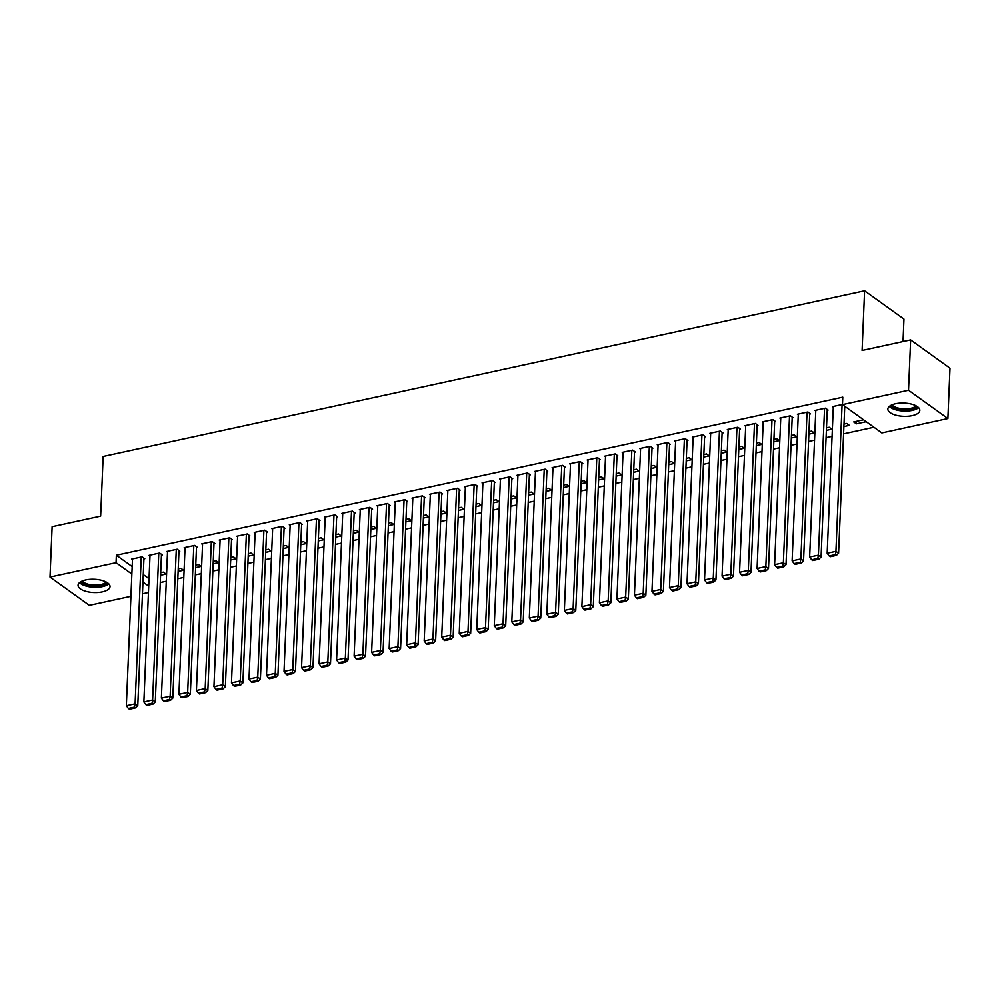 <?xml version="1.0" encoding="UTF-8"?>
<svg xmlns="http://www.w3.org/2000/svg" width="1000" height="1000" viewBox="0 0 1000 1000"><rect width="100%" height="100%" fill="white"/><g stroke="black" fill="none" stroke-linecap="round" stroke-linejoin="round"><path stroke-width="1.5" d="M85.738 579.938A16 6.637 2.4 0 1 102 580.425A16 6.637 2.4 0 1 110.025 586.575A16 6.637 2.4 0 1 102.338 591.875A16 6.637 2.4 0 1 86.075 591.388A16 6.637 2.4 0 1 78.05 585.237A16 6.637 2.4 0 1 85.738 579.938M895.55 403.738A16 6.637 2.4 0 1 911.812 404.212A16 6.637 2.4 0 1 919.837 410.363A16 6.637 2.4 0 1 912.15 415.662A16 6.637 2.4 0 1 895.888 415.175A16 6.637 2.4 0 1 887.862 409.025A16 6.637 2.4 0 1 895.55 403.738M160.287 582.537L166.275 581.225M177.8 578.725L183.8 577.413M195.325 574.913L201.325 573.6M212.85 571.1L218.837 569.788M230.362 567.288L236.363 565.975M247.887 563.475L253.888 562.163M265.413 559.663L271.4 558.35M282.925 555.85L288.925 554.538M300.45 552.038L306.45 550.725M317.975 548.225L323.963 546.912M335.487 544.412L341.488 543.1M353.013 540.6L359.012 539.288M370.538 536.788L376.525 535.475M388.05 532.975L394.05 531.663M405.575 529.163L411.575 527.85M423.1 525.35L429.087 524.038M440.613 521.538L446.613 520.225M458.137 517.725L464.137 516.413M475.662 513.913L481.65 512.6M493.175 510.1L499.175 508.787M510.7 506.287L516.7 504.975M528.225 502.475L534.212 501.163M545.737 498.663L551.737 497.35M563.263 494.85L569.263 493.537M580.788 491.037L586.775 489.725M598.3 487.225L604.3 485.913M615.825 483.413L621.825 482.1M633.35 479.6L639.338 478.288M650.863 475.788L656.862 474.475M668.388 471.975L674.388 470.662M685.913 468.162L691.9 466.85M703.425 464.35L709.425 463.038M720.95 460.538L726.95 459.225M738.475 456.725L744.463 455.412M755.987 452.912L761.988 451.6M773.512 449.1L779.513 447.788M791.038 445.288L797.025 443.988M808.55 441.475L814.55 440.175M826.075 437.663L832.075 436.362M843.6 433.85L873.938 427.25M148.45 592.5L142.45 593.8M130.925 596.312L89.362 605.35L50 577.062L116.05 562.688L131.862 574.05M903.025 341.55L903.962 319.088L864.6 290.788L103.15 456.475L100.638 516.15L52.112 526.7L50 577.062M864.6 290.788L862.1 350.462L910.638 339.9L950 368.2L947.887 418.55L881.838 432.925L842.475 404.625L908.525 390.25L947.887 418.55M178.113 571.425L183.588 570.237L180.925 568.325L178.212 568.913M161.438 555.138L162.312 554.938L159.65 553.025L149.137 555.312L149.975 555.925M213.15 563.8L218.625 562.612L215.963 560.7L213.263 561.287M196.475 547.513L197.35 547.312L194.688 545.4L184.175 547.688L185.025 548.3M248.188 556.175L253.675 554.987L251.012 553.075L248.3 553.663M231.513 539.888L232.387 539.688L229.725 537.775L219.213 540.062L220.062 540.675M283.238 548.55L288.712 547.362L286.05 545.45L283.337 546.038M266.562 532.263L267.438 532.062L264.775 530.15L254.262 532.438L255.1 533.05M318.275 540.925L323.75 539.738L321.087 537.825L318.387 538.413M301.6 524.637L302.475 524.438L299.812 522.525L289.3 524.812L290.15 525.425M353.312 533.3L358.8 532.112L356.138 530.2L353.425 530.788M336.637 517.013L337.512 516.812L334.862 514.9L324.35 517.188L325.188 517.8M388.363 525.688L393.837 524.487L391.175 522.575L388.462 523.162M371.688 509.387L372.562 509.188L369.9 507.287L359.387 509.575L360.225 510.175M423.4 518.062L428.875 516.862L426.225 514.95L423.512 515.538M406.725 501.763L407.6 501.562L404.938 499.663L394.425 501.95L395.275 502.55M458.438 510.438L463.925 509.237L461.262 507.325L458.55 507.912M441.763 494.137L442.638 493.938L439.988 492.038L429.475 494.325L430.312 494.925M493.488 502.812L498.963 501.613L496.3 499.7L493.587 500.288M476.812 486.512L477.688 486.325L475.025 484.412L464.513 486.7L465.35 487.3M528.525 495.188L534 493.988L531.35 492.075L528.638 492.663M511.85 478.888L512.725 478.7L510.062 476.788L499.55 479.075L500.4 479.675M563.575 487.562L569.05 486.362L566.388 484.45L563.675 485.037M546.888 471.262L547.762 471.075L545.112 469.162L534.6 471.45L535.438 472.05M598.612 479.938L604.087 478.738L601.425 476.825L598.713 477.413M581.938 463.638L582.812 463.45L580.15 461.538L569.637 463.825L570.475 464.425M633.65 472.312L639.125 471.112L636.475 469.2L633.763 469.8M616.975 456.012L617.85 455.825L615.188 453.913L604.675 456.2L605.525 456.8M668.7 464.688L674.175 463.488L671.513 461.575L668.8 462.175M652.013 448.387L652.887 448.2L650.238 446.287L639.725 448.575L640.562 449.175M703.737 457.062L709.212 455.863L706.55 453.95L703.838 454.55M687.062 440.763L687.938 440.575L685.275 438.663L674.762 440.95L675.6 441.55M738.775 449.438L744.25 448.237L741.6 446.325L738.888 446.925M722.1 433.137L722.975 432.95L720.312 431.037L709.8 433.325L710.65 433.925M773.825 441.812L779.3 440.613L776.637 438.7L773.925 439.3M757.138 425.513L758.012 425.325L755.362 423.413L744.85 425.7L745.688 426.3M808.863 434.188L814.338 432.987L811.675 431.075L808.962 431.675M792.188 417.887L793.062 417.7L790.4 415.788L779.887 418.075L780.725 418.675M843.9 426.562L849.375 425.363L846.725 423.45L844.013 424.05M827.225 410.262L828.1 410.075L825.438 408.162L814.925 410.45L815.775 411.05M842.475 404.625L842.788 397.163L116.363 555.225L132.175 566.587M143.25 574.55L149.025 578.7M842.475 404.45L832.45 406.637L833.288 407.238M866.225 421.7L856.388 423.837L853.725 421.925L863.575 419.787M809.7 414.075L810.575 413.888L807.925 411.975L797.412 414.263L798.25 414.862M826.388 430.375L831.862 429.175L829.2 427.262L826.488 427.863M774.663 421.7L775.537 421.512L772.875 419.6L762.362 421.887L763.213 422.488M791.338 438L796.812 436.8L794.163 434.888L791.45 435.487M739.625 429.325L740.5 429.137L737.837 427.225L727.325 429.513L728.162 430.112M756.3 445.625L761.775 444.425L759.112 442.512L756.4 443.113M704.575 436.95L705.45 436.763L702.8 434.85L692.288 437.137L693.125 437.738M721.263 453.25L726.737 452.05L724.075 450.138L721.363 450.737M669.538 444.575L670.413 444.387L667.75 442.475L657.237 444.762L658.088 445.363M686.213 460.875L691.688 459.675L689.038 457.762L686.325 458.363M634.5 452.2L635.375 452.013L632.712 450.1L622.2 452.388L623.038 452.987M651.175 468.5L656.65 467.3L653.988 465.387L651.275 465.988M599.45 459.825L600.325 459.637L597.675 457.725L587.163 460.012L588 460.613M616.138 476.125L621.613 474.925L618.95 473.013L616.237 473.612M564.412 467.45L565.288 467.262L562.625 465.35L552.112 467.638L552.962 468.237M581.087 483.75L586.562 482.55L583.913 480.637L581.2 481.225M529.375 475.075L530.25 474.888L527.587 472.975L517.075 475.262L517.913 475.863M546.05 491.375L551.525 490.175L548.862 488.263L546.15 488.85M494.325 482.7L495.2 482.512L492.55 480.6L482.038 482.887L482.875 483.488M511 499L516.487 497.8L513.825 495.887L511.112 496.475M459.288 490.325L460.163 490.138L457.5 488.225L446.987 490.513L447.837 491.112M475.962 506.625L481.438 505.425L478.787 503.512L476.075 504.1M424.25 497.95L425.125 497.75L422.463 495.85L411.95 498.137L412.788 498.738M440.925 514.25L446.4 513.05L443.738 511.138L441.025 511.725M389.2 505.575L390.075 505.375L387.425 503.475L376.912 505.763L377.75 506.362M405.875 521.875L411.362 520.675L408.7 518.763L405.988 519.35M354.162 513.2L355.037 513L352.375 511.1L341.863 513.375L342.713 513.987M370.838 529.5L376.312 528.3L373.65 526.388L370.95 526.975M319.125 520.825L320 520.625L317.337 518.713L306.825 521L307.663 521.613M335.8 537.112L341.275 535.925L338.612 534.012L335.9 534.6M284.075 528.45L284.95 528.25L282.288 526.337L271.775 528.625L272.625 529.237M300.75 544.738L306.238 543.55L303.575 541.638L300.863 542.225M249.037 536.075L249.913 535.875L247.25 533.962L236.737 536.25L237.587 536.862M265.712 552.362L271.188 551.175L268.525 549.263L265.825 549.85M214 543.7L214.875 543.5L212.213 541.587L201.7 543.875L202.537 544.487M230.675 559.987L236.15 558.8L233.487 556.888L230.775 557.475M178.95 551.325L179.825 551.125L177.162 549.212L166.65 551.5L167.5 552.112M195.625 567.612L201.112 566.425L198.45 564.513L195.738 565.1M143.912 558.95L144.787 558.75L142.125 556.838L131.613 559.125L132.463 559.738M160.588 575.237L166.062 574.05L163.4 572.137L160.7 572.725M142.938 582.013L148.713 586.163M910.638 339.9L908.525 390.25M116.363 555.225L116.05 562.688M856.5 421.325L856.388 423.837M842.087 404.538L835.938 551.337L838.587 553.25L844.75 406.262M833.325 406.438L827.175 553.237L835.938 551.337L835.312 554.625L829.188 555.95L830.25 556.725L836.375 555.388L835.312 554.625M838.587 553.25L836.375 555.388M829.188 555.95L827.175 553.237M824.562 408.35L818.413 555.15L821.075 557.062L827.262 409.462M815.8 410.25L809.65 557.05L818.413 555.15L817.8 558.438L811.663 559.763L812.725 560.538L818.863 559.2L817.8 558.438M821.075 557.062L818.863 559.2M811.663 559.763L809.65 557.05M807.05 412.163L800.888 558.962L803.55 560.875L809.737 413.275M798.288 414.062L792.125 560.862L800.888 558.962L800.275 562.25L794.137 563.575L795.2 564.35L801.338 563.013L800.275 562.25M803.55 560.875L801.338 563.013M794.137 563.575L792.125 560.862M889.325 406.425A15.9 6.6 -177.6 0 0 903.8 411.062A15.9 6.6 -177.6 0 0 918.6 407.65M917.325 406.587A13.85 5.75 2.4 0 1 903.825 410.213A13.85 5.75 2.4 0 1 890.688 405.475M891.975 404.837A12.825 5.312 -177.6 0 0 903.888 408.862A12.825 5.312 -177.6 0 0 916.087 405.85M79.513 582.625A15.9 6.6 -177.6 0 0 93.975 587.275A15.9 6.6 -177.6 0 0 108.787 583.85M107.513 582.8A13.85 5.75 2.4 0 1 94.012 586.425A13.85 5.75 2.4 0 1 80.875 581.675M82.163 581.05A12.825 5.312 -177.6 0 0 94.075 585.062A12.825 5.312 -177.6 0 0 106.275 582.05M789.525 415.975L783.375 562.775L786.025 564.688L792.212 417.088M780.763 417.875L774.613 564.675L783.375 562.775L782.75 566.062L776.625 567.388L777.688 568.162L783.812 566.825L782.75 566.062M786.025 564.688L783.812 566.825M776.625 567.388L774.613 564.675M772 419.787L765.85 566.587L768.512 568.5L774.7 420.9M763.238 421.688L757.087 568.488L765.85 566.587L765.238 569.875L759.1 571.2L760.163 571.975L766.3 570.638L765.238 569.875M768.512 568.5L766.3 570.638M759.1 571.2L757.087 568.488M754.488 423.6L748.325 570.4L750.987 572.312L757.175 424.712M745.725 425.5L739.562 572.3L748.325 570.4L747.712 573.688L741.575 575.013L742.638 575.788L748.775 574.45L747.712 573.688M750.987 572.312L748.775 574.45M741.575 575.013L739.562 572.3M736.963 427.413L730.812 574.212L733.462 576.125L739.65 428.525M728.2 429.312L722.05 576.112L730.812 574.212L730.188 577.5L724.062 578.825L725.125 579.6L731.25 578.263L730.188 577.5M733.462 576.125L731.25 578.263M724.062 578.825L722.05 576.112M719.438 431.225L713.288 578.025L715.95 579.938L722.138 432.337M710.675 433.125L704.525 579.925L713.288 578.025L712.675 581.312L706.538 582.638L707.6 583.413L713.737 582.075L712.675 581.312M715.95 579.938L713.737 582.075M706.538 582.638L704.525 579.925M701.925 435.037L695.763 581.838L698.425 583.75L704.613 436.15M693.162 436.938L687 583.737L695.763 581.838L695.15 585.125L689.013 586.45L690.075 587.225L696.213 585.887L695.15 585.125M698.425 583.75L696.213 585.887M689.013 586.45L687 583.737M684.4 438.85L678.25 585.65L680.9 587.562L687.087 439.963M675.638 440.75L669.488 587.55L678.25 585.65L677.625 588.938L671.5 590.262L672.562 591.038L678.688 589.7L677.625 588.938M680.9 587.562L678.688 589.7M671.5 590.262L669.488 587.55M666.875 442.663L660.725 589.462L663.388 591.375L669.575 443.775M658.112 444.562L651.963 591.362L660.725 589.462L660.113 592.75L653.975 594.075L655.037 594.85L661.175 593.513L660.113 592.75M663.388 591.375L661.175 593.513M653.975 594.075L651.963 591.362M649.35 446.475L643.2 593.275L645.863 595.188L652.05 447.587M640.6 448.375L634.438 595.175L643.2 593.275L642.588 596.562L636.45 597.888L637.513 598.663L643.65 597.325L642.588 596.562M645.863 595.188L643.65 597.325M636.45 597.888L634.438 595.175M631.838 450.288L625.688 597.087L628.337 599L634.525 451.4M623.075 452.188L616.925 598.987L625.688 597.087L625.062 600.375L618.938 601.7L620 602.475L626.125 601.138L625.062 600.375M628.337 599L626.125 601.138M618.938 601.7L616.925 598.987M614.312 454.1L608.162 600.9L610.825 602.812L617.013 455.213M605.55 456L599.4 602.8L608.162 600.9L607.55 604.188L601.413 605.513L602.475 606.287L608.612 604.95L607.55 604.188M610.825 602.812L608.612 604.95M601.413 605.513L599.4 602.8M596.788 457.912L590.638 604.712L593.3 606.625L599.487 459.025M588.038 459.812L581.875 606.613L590.638 604.712L590.025 608L583.888 609.325L584.95 610.1L591.087 608.763L590.025 608M593.3 606.625L591.087 608.763M583.888 609.325L581.875 606.613M579.275 461.725L573.125 608.525L575.775 610.438L581.962 462.837M570.513 463.625L564.362 610.425L573.125 608.525L572.5 611.812L566.375 613.138L567.438 613.913L573.562 612.575L572.5 611.812M575.775 610.438L573.562 612.575M566.375 613.138L564.362 610.425M561.75 465.538L555.6 612.337L558.263 614.25L564.45 466.65M552.987 467.438L546.838 614.237L555.6 612.337L554.987 615.625L548.85 616.95L549.913 617.725L556.05 616.388L554.987 615.625M558.263 614.25L556.05 616.388M548.85 616.95L546.838 614.237M544.225 469.35L538.075 616.15L540.737 618.062L546.925 470.462M535.475 471.25L529.312 618.05L538.075 616.15L537.463 619.438L531.325 620.763L532.388 621.538L538.525 620.2L537.463 619.438M540.737 618.062L538.525 620.2M531.325 620.763L529.312 618.05M526.712 473.162L520.562 619.963L523.212 621.875L529.4 474.275M517.95 475.062L511.8 621.862L520.562 619.963L519.938 623.25L513.812 624.575L514.875 625.337L521 624.012L519.938 623.25M523.212 621.875L521 624.012M513.812 624.575L511.8 621.862M509.188 476.975L503.038 623.775L505.7 625.688L511.887 478.088M500.425 478.875L494.275 625.675L503.038 623.775L502.413 627.062L496.287 628.387L497.35 629.15L503.488 627.825L502.413 627.062M505.7 625.688L503.488 627.825M496.287 628.387L494.275 625.675M491.662 480.788L485.513 627.587L488.175 629.5L494.363 481.9M482.912 482.688L476.75 629.487L485.513 627.587L484.9 630.875L478.762 632.2L479.825 632.962L485.962 631.638L484.9 630.875M488.175 629.5L485.962 631.638M478.762 632.2L476.75 629.487M474.15 484.6L468 631.4L470.65 633.312L476.838 485.712M465.387 486.5L459.237 633.3L468 631.4L467.375 634.688L461.25 636.013L462.312 636.775L468.438 635.45L467.375 634.688M470.65 633.312L468.438 635.45M461.25 636.013L459.237 633.3M456.625 488.413L450.475 635.212L453.137 637.125L459.325 489.525M447.863 490.312L441.712 637.112L450.475 635.212L449.85 638.5L443.725 639.825L444.787 640.588L450.925 639.263L449.85 638.5M453.137 637.125L450.925 639.263M443.725 639.825L441.712 637.112M439.1 492.225L432.95 639.025L435.613 640.938L441.8 493.338M430.35 494.125L424.188 640.925L432.95 639.025L432.337 642.312L426.2 643.637L427.262 644.4L433.4 643.075L432.337 642.312M435.613 640.938L433.4 643.075M426.2 643.637L424.188 640.925M421.587 496.037L415.438 642.837L418.088 644.75L424.275 497.15M412.825 497.938L406.675 644.737L415.438 642.837L414.812 646.125L408.688 647.45L409.75 648.213L415.875 646.888L414.812 646.125M418.088 644.75L415.875 646.888M408.688 647.45L406.675 644.737M404.062 499.85L397.912 646.65L400.575 648.562L406.763 500.962M395.3 501.75L389.15 648.55L397.912 646.65L397.287 649.938L391.163 651.263L392.225 652.025L398.363 650.7L397.287 649.938M400.575 648.562L398.363 650.7M391.163 651.263L389.15 648.55M386.538 503.663L380.387 650.462L383.05 652.375L389.237 504.775M377.788 505.562L371.625 652.362L380.387 650.462L379.775 653.75L373.638 655.075L374.7 655.837L380.838 654.513L379.775 653.75M383.05 652.375L380.838 654.513M373.638 655.075L371.625 652.362M369.025 507.475L362.875 654.275L365.525 656.188L371.712 508.587M360.262 509.375L354.113 656.175L362.875 654.275L362.25 657.55L356.125 658.888L357.188 659.65L363.312 658.325L362.25 657.55M365.525 656.188L363.312 658.325M356.125 658.888L354.113 656.175M351.5 511.287L345.35 658.088L348.013 660L354.2 512.4M342.738 513.188L336.587 659.987L345.35 658.088L344.725 661.363L338.6 662.7L339.663 663.462L345.8 662.138L344.725 661.363M348.013 660L345.8 662.138M338.6 662.7L336.587 659.987M333.975 515.1L327.825 661.9L330.487 663.812L336.675 516.213M325.225 517L319.062 663.8L327.825 661.9L327.212 665.175L321.075 666.513L322.137 667.275L328.275 665.95L327.212 665.175M330.487 663.812L328.275 665.95M321.075 666.513L319.062 663.8M316.462 518.913L310.312 665.713L312.962 667.625L319.15 520.025M307.7 520.812L301.55 667.613L310.312 665.713L309.688 668.988L303.562 670.325L304.625 671.087L310.75 669.762L309.688 668.988M312.962 667.625L310.75 669.762M303.562 670.325L301.55 667.613M298.938 522.725L292.787 669.525L295.45 671.438L301.637 523.837M290.175 524.625L284.025 671.425L292.787 669.525L292.162 672.8L286.038 674.137L287.1 674.9L293.238 673.575L292.162 672.8M295.45 671.438L293.238 673.575M286.038 674.137L284.025 671.425M281.413 526.538L275.262 673.337L277.925 675.25L284.113 527.65M272.663 528.438L266.5 675.238L275.262 673.337L274.65 676.612L268.512 677.95L269.575 678.713L275.712 677.387L274.65 676.612M277.925 675.25L275.712 677.387M268.512 677.95L266.5 675.238M263.9 530.35L257.75 677.15L260.4 679.062L266.588 531.462M255.138 532.25L248.988 679.05L257.75 677.15L257.125 680.425L251 681.762L252.062 682.525L258.188 681.2L257.125 680.425M260.4 679.062L258.188 681.2M251 681.762L248.988 679.05M246.375 534.163L240.225 680.962L242.887 682.875L249.075 535.275M237.613 536.062L231.462 682.862L240.225 680.962L239.6 684.237L233.475 685.575L234.537 686.338L240.675 685.013L239.6 684.237M242.887 682.875L240.675 685.013M233.475 685.575L231.462 682.862M228.85 537.975L222.7 684.775L225.362 686.688L231.55 539.087M220.1 539.875L213.938 686.675L222.7 684.775L222.087 688.05L215.95 689.388L217.013 690.15L223.15 688.825L222.087 688.05M225.362 686.688L223.15 688.825M215.95 689.388L213.938 686.675M211.337 541.788L205.188 688.587L207.838 690.5L214.025 542.9M202.575 543.688L196.425 690.487L205.188 688.587L204.562 691.862L198.438 693.2L199.5 693.962L205.625 692.638L204.562 691.862M207.838 690.5L205.625 692.638M198.438 693.2L196.425 690.487M193.812 545.6L187.662 692.4L190.325 694.312L196.513 546.712M185.05 547.5L178.9 694.3L187.662 692.4L187.037 695.675L180.912 697.013L181.975 697.775L188.113 696.45L187.037 695.675M190.325 694.312L188.113 696.45M180.912 697.013L178.9 694.3M176.287 549.412L170.138 696.213L172.8 698.125L178.988 550.525M167.537 551.312L161.375 698.112L170.138 696.213L169.525 699.488L163.388 700.825L164.45 701.587L170.588 700.263L169.525 699.488M172.8 698.125L170.588 700.263M163.388 700.825L161.375 698.112M158.775 553.225L152.613 700.025L155.275 701.938L161.462 554.338M150.013 555.125L143.863 701.925L152.613 700.025L152 703.3L145.863 704.638L146.938 705.4L153.062 704.075L152 703.3M155.275 701.938L153.062 704.075M145.863 704.638L143.863 701.925M141.25 557.038L135.1 703.838L137.762 705.75L143.95 558.15M132.487 558.938L126.337 705.738L135.1 703.838L134.475 707.113L128.35 708.45L129.412 709.212L135.55 707.887L134.475 707.113M137.762 705.75L135.55 707.887M128.35 708.45L126.337 705.738"/></g></svg>
